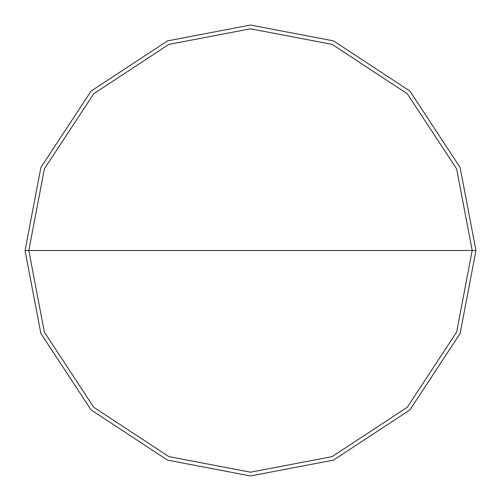 <?xml version="1.0" encoding="UTF-8"?>
<svg xmlns="http://www.w3.org/2000/svg" width="501" height="501" viewBox="0 0 501 501"><rect width="100%" height="100%" fill="white"/><g stroke="black" fill="none" stroke-linecap="round" stroke-linejoin="round"><path stroke-width="0.75" d="M28.807 250.5L44.37 168.893L93.737 93.737L168.893 44.37L250.5 28.807L332.107 44.37L407.263 93.737L456.63 168.893L472.192 250.5L28.807 250.5L44.37 332.107L93.737 407.263L168.893 456.63L250.5 472.192L332.107 456.63L407.263 407.263L456.63 332.107L472.192 250.5L475.95 250.5L460.118 333.484L409.918 409.918L333.484 460.118L250.5 475.95L167.516 460.118L91.082 409.918L40.882 333.484L25.05 250.5L40.882 333.484L91.082 409.918L167.516 460.118L250.5 475.95L333.484 460.118L409.918 409.918L460.118 333.484L475.95 250.5L460.118 167.516L409.918 91.082L333.484 40.882L250.5 25.05L167.516 40.882L91.082 91.082L40.882 167.516L25.05 250.5L472.192 250.5L456.63 332.107L407.263 407.263L332.107 456.63L250.5 472.192L168.893 456.63L93.737 407.263L44.37 332.107L28.807 250.5L25.05 250.5L40.882 167.516L91.082 91.082L167.516 40.882L250.5 25.05L333.484 40.882L409.918 91.082L460.118 167.516L475.95 250.5L472.192 250.5L456.63 168.893L407.263 93.737L332.107 44.37L250.5 28.807L168.893 44.37L93.737 93.737L44.37 168.893L28.807 250.5"/></g></svg>

